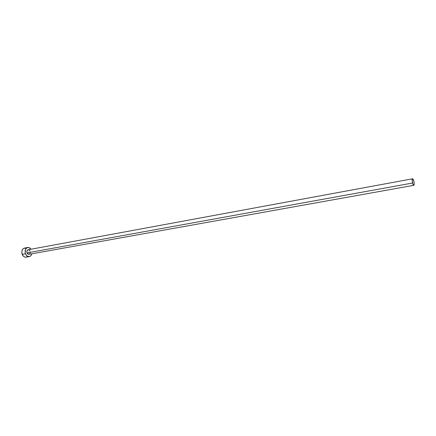 <?xml version="1.0" encoding="UTF-8"?>
<svg xmlns="http://www.w3.org/2000/svg" width="436" height="436" viewBox="0 0 436 436"><rect width="100%" height="100%" fill="white"/><g stroke="black" fill="none" stroke-linecap="round" stroke-linejoin="round"><path stroke-width="0.65" d="M412.581 178.787L28.106 249.763C26.928 250.226 26.563 251.278 27.005 252.918L412.527 183.038C412.02 180.657 412.042 179.245 412.581 178.787C413.012 178.82 413.426 179.583 413.829 181.087C414.336 183.458 414.314 184.869 413.769 185.327C413.344 185.3 412.93 184.537 412.527 183.038L27.005 252.918L28.934 254.319L27.719 253.954L26.869 252.482L26.994 250.755L28.111 249.763M27.653 247.495L24.427 248.1C22.078 249.027 21.342 251.12 22.22 254.384C23.13 256.401 24.411 257.327 26.078 257.175L29.321 256.602C27.659 256.755 26.378 255.823 25.473 253.796L22.22 254.384L25.473 253.796C24.59 250.52 25.321 248.422 27.664 247.49C28.945 247.316 30.057 247.899 30.994 249.234L28.836 247.544L26.869 247.784L25.452 249.468L25.206 252.929L26.345 255.294L28.215 256.553L30.177 256.286L31.207 255.289L31.828 253.801C31.419 255.382 30.585 256.314 29.321 256.602M28.345 249.746L29.326 250.139L30.04 251.169M30.242 252.493L29.866 253.67L29.043 254.297M25.599 248.149L23.626 248.389L22.579 249.376L21.947 250.864L21.816 252.624L23.092 255.878L24.296 256.869L26.089 257.175M26.307 257.126L27.49 256.433M413.829 181.087L412.707 178.798L412.162 179.997L412.69 183.627L413.655 185.316L414.195 184.106L413.829 181.087M28.934 254.319L413.769 185.327"/></g></svg>
